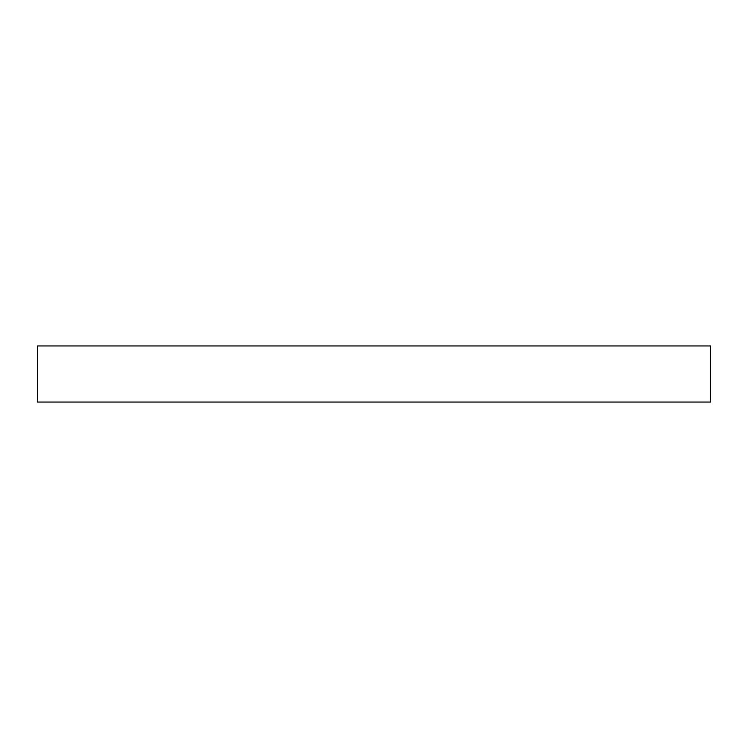 <?xml version="1.0" encoding="UTF-8"?>
<svg xmlns="http://www.w3.org/2000/svg" width="748" height="748" viewBox="0 0 748 748"><rect width="100%" height="100%" fill="white"/><g stroke="black" fill="none" stroke-linecap="round" stroke-linejoin="round"><path stroke-width="1.12" d="M710.6 402.05L37.4 402.05L37.4 345.95L710.6 345.95L710.6 402.05"/></g></svg>
